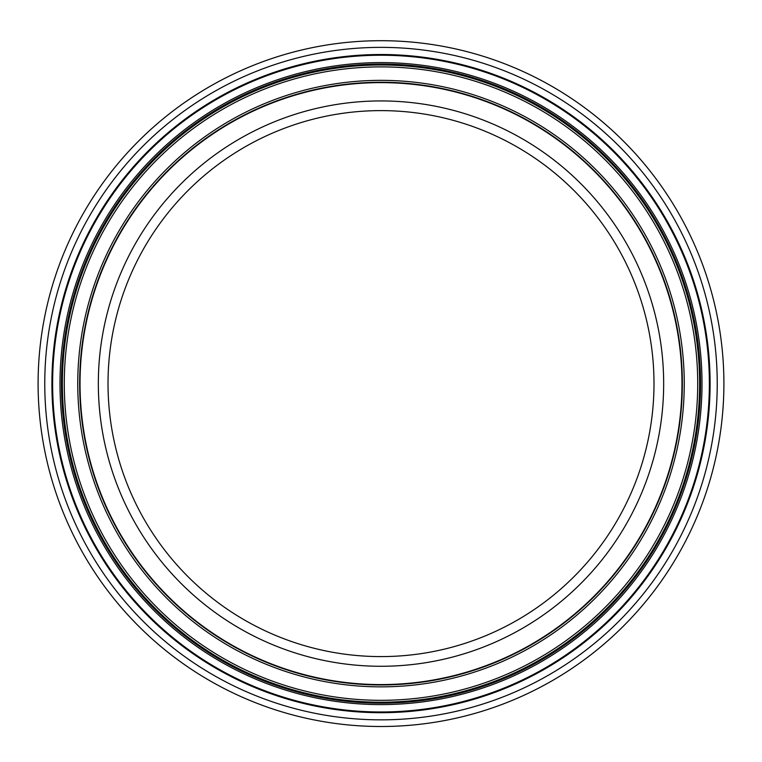 <?xml version="1.0" encoding="UTF-8"?>
<svg xmlns="http://www.w3.org/2000/svg" width="762" height="762" viewBox="0 0 762 762"><rect width="100%" height="100%" fill="white"/><g stroke="black" fill="none" stroke-linecap="round" stroke-linejoin="round"><path stroke-width="1.14" d="M80.029 383.6A300.971 300.971 0 0 0 381 684.581A300.971 300.971 0 0 0 681.971 383.6A300.971 300.971 0 0 0 381 82.629A300.971 300.971 0 0 0 80.029 383.6M98.336 383.6A282.664 282.664 0 0 0 381 666.274A282.664 282.664 0 0 0 663.664 383.6A282.664 282.664 0 0 0 381 100.936A282.664 282.664 0 0 0 98.336 383.6M38.1 383.6A342.9 342.9 0 0 0 381 726.5A342.9 342.9 0 0 0 723.9 383.6A342.9 342.9 0 0 0 381 40.7A342.9 342.9 0 0 0 38.1 383.6A342.9 342.9 0 0 0 381 726.5A342.9 342.9 0 0 0 723.9 383.6A342.9 342.9 0 0 0 381 40.7A342.9 342.9 0 0 0 38.1 383.6A342.9 342.9 0 0 0 381 726.5A342.9 342.9 0 0 0 723.9 383.6A342.9 342.9 0 0 0 381 40.7A342.9 342.9 0 0 0 38.1 383.6M381 64.989A318.621 318.621 0 0 0 62.379 383.6A318.621 318.621 0 0 0 381 702.221A318.621 318.621 0 0 0 699.621 383.6A318.621 318.621 0 0 0 381 64.989A318.621 318.621 0 0 0 62.379 383.6A318.621 318.621 0 0 0 381 702.221A318.621 318.621 0 0 0 699.621 383.6A318.621 318.621 0 0 0 381 64.989M79.648 383.6A301.352 301.352 0 0 0 381 684.962A301.352 301.352 0 0 0 682.352 383.6A301.352 301.352 0 0 0 381 82.248A301.352 301.352 0 0 0 79.648 383.6A301.352 301.352 0 0 0 381 684.962A301.352 301.352 0 0 0 682.352 383.6A301.352 301.352 0 0 0 381 82.248A301.352 301.352 0 0 0 79.648 383.6M653.996 383.6A272.996 272.996 0 0 1 244.507 620.02A272.996 272.996 0 0 1 244.507 147.19A272.996 272.996 0 0 1 653.996 383.6M44.767 383.6A336.233 336.233 0 0 0 381 719.842A336.233 336.233 0 0 0 717.232 383.6A336.233 336.233 0 0 0 381 47.368A336.233 336.233 0 0 0 44.767 383.6M51.902 383.6A329.098 329.098 0 0 0 381 712.699A329.098 329.098 0 0 0 710.098 383.6A329.098 329.098 0 0 0 381 54.512A329.098 329.098 0 0 0 51.902 383.6M381 55.235A328.374 328.374 0 0 0 52.626 383.6A328.374 328.374 0 0 0 381 711.975A328.374 328.374 0 0 0 709.374 383.6A328.374 328.374 0 0 0 381 55.235M59.998 383.6A321.002 321.002 0 0 0 381 704.602A321.002 321.002 0 0 0 702.002 383.6A321.002 321.002 0 0 0 381 62.608A321.002 321.002 0 0 0 59.998 383.6M61.455 383.6A319.545 319.545 0 0 0 381 703.155A319.545 319.545 0 0 0 700.545 383.6A319.545 319.545 0 0 0 381 64.056A319.545 319.545 0 0 0 61.455 383.6M61.551 383.6A319.449 319.449 0 0 0 381 703.059A319.449 319.449 0 0 0 700.449 383.6A319.449 319.449 0 0 0 381 64.151A319.449 319.449 0 0 0 61.551 383.6M64.284 383.6A316.716 316.716 0 0 0 381 700.326A316.716 316.716 0 0 0 697.716 383.6A316.716 316.716 0 0 0 381 66.885A316.716 316.716 0 0 0 64.284 383.6M77.753 383.6A303.247 303.247 0 0 0 381 686.857A303.247 303.247 0 0 0 684.247 383.6A303.247 303.247 0 0 0 381 80.353A303.247 303.247 0 0 0 77.753 383.6"/></g></svg>
